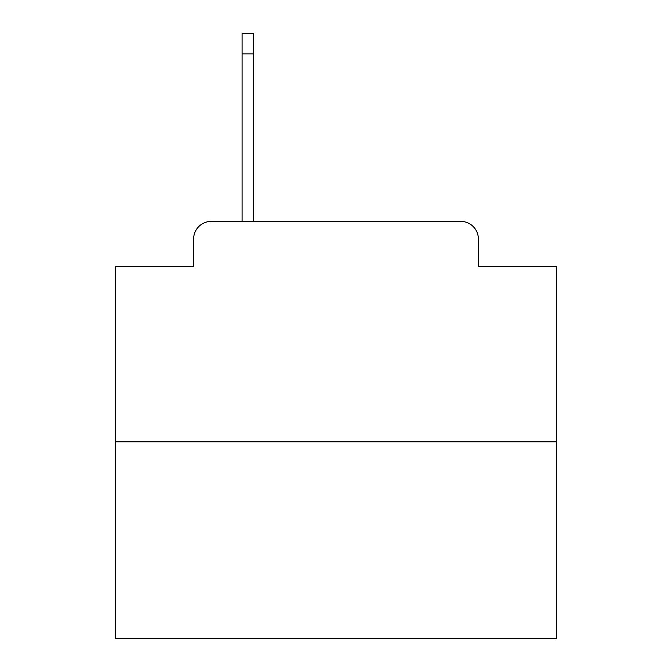 <?xml version="1.0" encoding="UTF-8"?>
<svg xmlns="http://www.w3.org/2000/svg" width="672" height="672" viewBox="0 0 672 672"><rect width="100%" height="100%" fill="white"/><g stroke="black" fill="none" stroke-linecap="round" stroke-linejoin="round"><path stroke-width="1.01" d="M193.62 239.022L193.62 266.347L193.62 239.022A17.632 17.632 0 0 1 211.252 221.39L242.105 221.39L242.105 33.6L253.571 33.6L253.571 221.39L267.229 221.39M556.408 441.798L115.592 441.798L115.592 638.4L556.408 638.4L556.408 266.347L478.38 266.347L478.38 239.022A17.632 17.632 0 0 0 460.748 221.39L211.252 221.39M115.592 441.798L115.592 266.347L193.62 266.347M404.771 221.39L460.748 221.39M478.38 266.347L478.38 239.022M242.105 53.878L253.571 53.878"/></g></svg>
